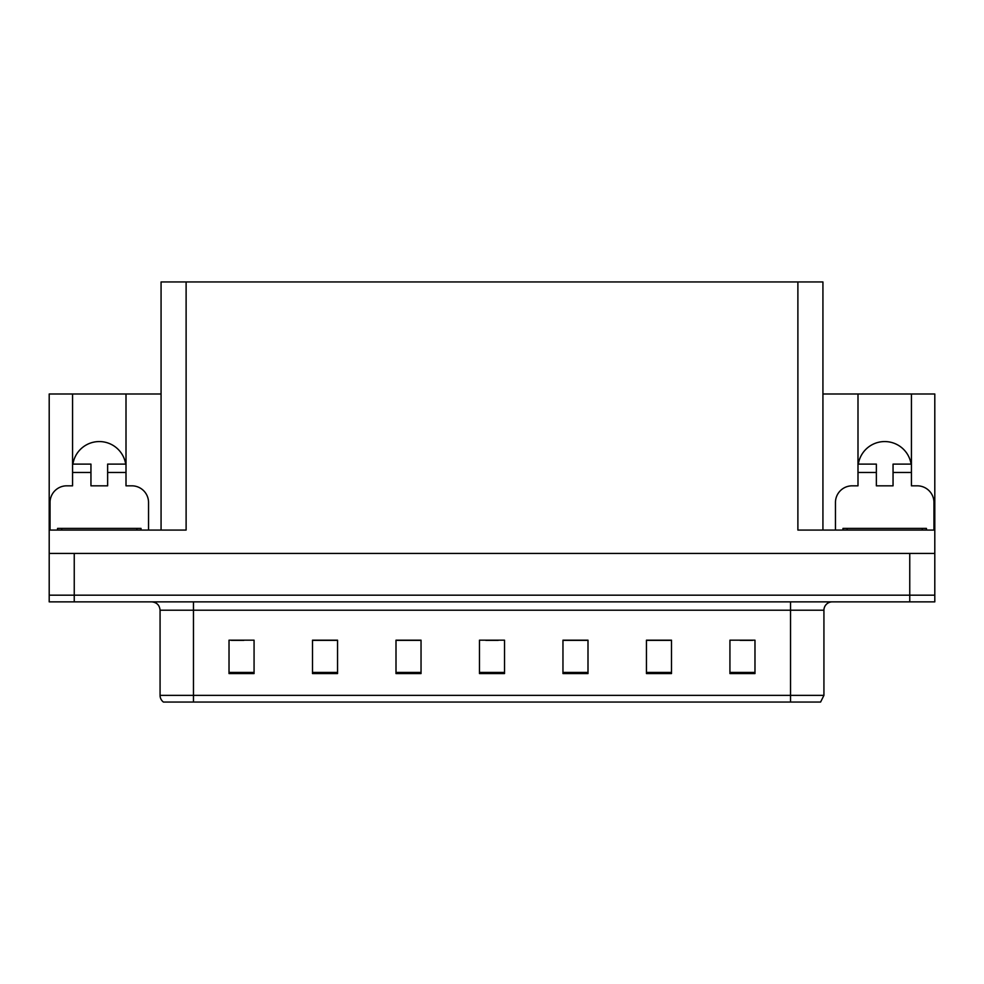<?xml version="1.0" encoding="UTF-8"?>
<svg xmlns="http://www.w3.org/2000/svg" width="984" height="984" viewBox="0 0 984 984"><rect width="100%" height="100%" fill="white"/><g stroke="black" fill="none" stroke-linecap="round" stroke-linejoin="round"><path stroke-width="1.48" d="M911.098 464.116A26.716 26.716 0 0 0 858.319 464.116M72.902 464.116A26.716 26.716 0 0 1 125.681 464.116M161.068 530.068L161.068 281.953L797.889 281.953L797.889 530.068L934.8 530.068L934.8 553.438L49.2 553.438L49.2 595.185L74.243 595.185L49.2 595.185L49.2 601.864L74.243 601.864L74.243 595.185L909.757 595.185L74.243 595.185L74.243 553.438M50.036 530.068L50.036 502.517A16.691 16.691 0 0 1 66.727 485.825L72.57 485.825L72.57 472.468L90.946 472.468L90.946 464.116L72.57 464.116L72.57 393.994L49.2 393.994L49.2 530.068L186.111 530.068L186.111 281.953M49.2 530.068L49.2 553.438M74.243 601.864L934.8 601.864L934.8 595.185L909.757 595.185L934.8 595.185L934.8 553.438M835.453 530.068L835.453 502.517A16.691 16.691 0 0 1 852.156 485.825L857.999 485.825L857.999 472.468L876.363 472.468L876.363 485.825L893.054 485.825L893.054 472.468L911.43 472.468L911.43 393.994L934.8 393.994L934.8 530.068M797.889 281.953L822.931 281.953L822.931 530.068M822.931 393.994L857.999 393.994L857.999 472.468M90.946 472.468L90.946 485.825L107.637 485.825L107.637 472.468L126.001 472.468L126.001 393.994L161.068 393.994M72.57 393.994L126.001 393.994M911.43 393.994L857.999 393.994M823.928 695.368L820.594 702.047L790.533 702.047L790.533 695.368L823.928 695.368L823.928 610.215A8.352 8.352 0 0 1 832.279 601.864M790.533 702.047L163.405 702.047A8.352 8.352 0 0 1 160.072 695.368L160.072 610.215C159.568 605.148 156.788 602.356 151.72 601.864M754.974 673.573L754.974 640.178L729.931 640.178L729.931 673.573L754.974 673.573M671.494 673.573L671.494 640.178L646.451 640.178L646.451 673.573L671.494 673.573M588.001 673.573L588.001 640.178L562.959 640.178L562.959 673.573L588.001 673.573M254.069 673.573L254.069 640.178L229.026 640.178L229.026 673.573L254.069 673.573M337.549 673.573L337.549 640.178L312.506 640.178L312.506 673.573L337.549 673.573M421.041 673.573L421.041 640.178L395.998 640.178L395.998 673.573L421.041 673.573M504.521 673.573L504.521 640.178L479.479 640.178L479.479 673.573L504.521 673.573M775.343 702.047L208.657 702.047M670.744 640.35L660.141 640.35M647.62 640.35L671.494 640.35M740.116 640.35L752.637 640.35M416.367 640.35L405.765 640.35M312.506 640.35L336.38 640.35M323.859 640.35L313.256 640.35M231.363 640.35L243.884 640.35M578.235 640.35L567.633 640.35M485.739 640.35L498.261 640.35M421.041 640.35L395.998 640.35M588.001 640.35L562.959 640.35M126.001 472.468L126.001 485.825L131.844 485.825A16.691 16.691 0 0 1 148.547 502.517L148.547 530.068M126.001 464.116L107.637 464.116L107.637 472.468M72.57 464.116L72.57 472.468M876.363 472.468L876.363 464.116L857.999 464.116M911.43 472.468L911.43 485.825L917.273 485.825A16.691 16.691 0 0 1 933.964 502.517L933.964 530.068M911.43 464.116L893.054 464.116L893.054 472.468M57.552 530.068L57.552 528.396L141.032 528.396L141.032 530.068M926.448 528.396L926.448 530.068L926.448 528.396L842.968 528.396L842.968 530.068M909.757 553.438L909.757 601.864M790.533 601.864L790.533 610.215L160.072 610.215M823.928 610.215L790.533 610.215L790.533 695.368L193.467 695.368L193.467 702.047M160.072 695.368L193.467 695.368L193.467 601.864M504.521 672.416L479.479 672.416M421.041 672.416L395.998 672.416M337.549 672.416L312.506 672.416M254.069 672.416L229.026 672.416M588.001 672.416L562.959 672.416M671.494 672.416L646.451 672.416M754.974 672.416L729.931 672.416M136.862 528.396L136.862 530.068M61.721 528.396L61.721 530.068M922.279 528.396L922.279 530.068M847.138 528.396L847.138 530.068"/></g></svg>
